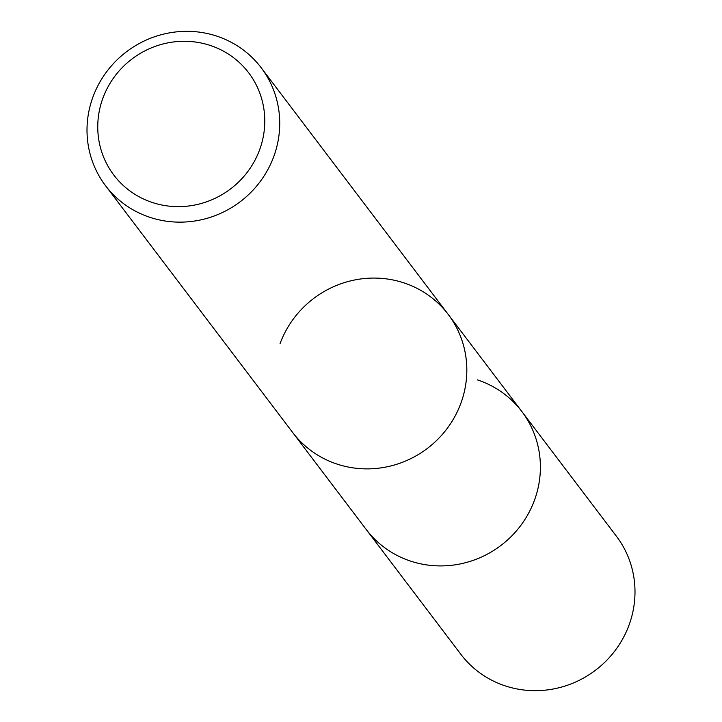 <?xml version="1.0" encoding="UTF-8"?>
<svg xmlns="http://www.w3.org/2000/svg" width="722" height="722" viewBox="0 0 722 722"><rect width="100%" height="100%" fill="white"/><g stroke="black" fill="none" stroke-linecap="round" stroke-linejoin="round"><path stroke-width="1.08" d="M477.386 379.88A97.641 94.095 142.8 0 1 521.844 411.513A97.641 94.095 142.8 0 1 534.442 500.31A97.641 94.095 142.8 0 1 457.369 564.469A97.641 94.095 142.8 0 1 366.225 529.506L105.556 185.725A97.641 94.095 142.8 0 1 106.45 72.01A97.641 94.095 142.8 0 1 216.708 36.1A97.641 94.095 142.8 0 1 261.174 67.733A97.641 94.095 142.8 0 1 260.281 181.457A97.641 94.095 142.8 0 1 150.023 217.367A97.641 94.095 142.8 0 1 105.556 185.725M280.046 343.672A97.641 94.095 142.8 0 1 357.128 279.522A97.641 94.095 142.8 0 1 448.272 314.476A97.641 94.095 142.8 0 1 460.871 403.282A97.641 94.095 142.8 0 1 383.797 467.432A97.641 94.095 142.8 0 1 292.654 432.478A97.641 94.095 142.8 0 0 337.111 464.111A97.641 94.095 142.8 0 0 447.369 428.2A97.641 94.095 142.8 0 0 448.263 314.476L261.174 67.733M210.165 45.414A84.627 81.55 142.8 0 1 259.622 149.788A84.627 81.55 142.8 0 1 152.36 202.503A84.627 81.55 142.8 0 1 102.912 98.129A84.627 81.55 142.8 0 1 210.165 45.414M521.844 411.513A97.641 94.095 142.8 0 1 520.95 525.237A97.641 94.095 142.8 0 1 410.692 561.138A97.641 94.095 142.8 0 1 366.225 529.506L460.826 654.267A97.641 94.095 142.8 0 0 505.292 685.9A97.641 94.095 142.8 0 0 615.55 649.99A97.641 94.095 142.8 0 0 616.444 536.275L448.272 314.476"/></g></svg>
